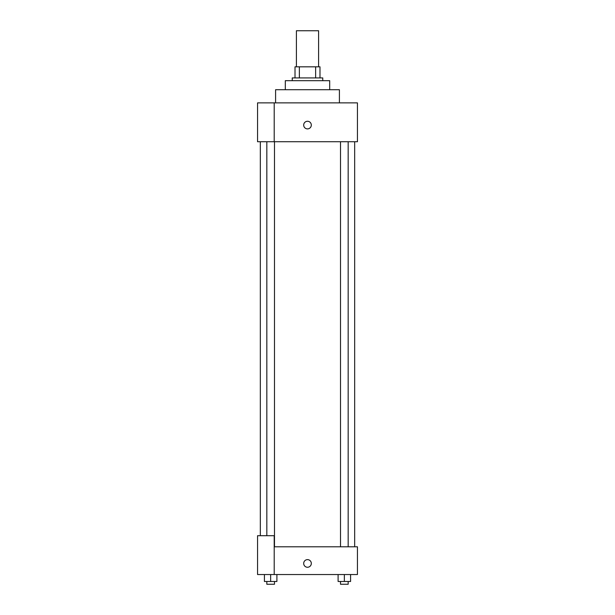 <?xml version="1.0" encoding="UTF-8"?>
<svg xmlns="http://www.w3.org/2000/svg" width="615" height="615" viewBox="0 0 615 615"><rect width="100%" height="100%" fill="white"/><g stroke="black" fill="none" stroke-linecap="round" stroke-linejoin="round"><path stroke-width="0.92" d="M318.601 66.82L318.601 30.75L296.399 30.75L296.399 66.82M299.359 77.913L299.359 66.82L295.016 66.82L295.016 77.913L295.016 66.82M299.359 66.82L319.985 66.82L319.985 77.913M315.641 77.913L315.641 66.82M292.24 80.688L292.24 77.913L322.76 77.913L322.76 80.688M285.306 89.705L285.306 80.688L329.694 80.688L329.694 89.705M275.597 102.882L275.597 89.705L339.403 89.705L339.403 102.882M274.205 102.882L257.562 102.882L257.562 141.727L357.438 141.727L357.438 102.882L274.205 102.882L274.205 141.727M303.687 125.083A3.813 3.813 0 0 1 309.407 121.778A3.813 3.813 0 0 1 309.407 128.381A3.813 3.813 0 0 1 303.687 125.083M274.205 546.797L357.438 546.797L357.438 574.541L257.562 574.541L257.562 535.696L274.205 535.696L274.205 574.541M303.687 563.44A3.813 3.813 0 0 1 309.407 560.134A3.813 3.813 0 0 1 309.407 566.746A3.813 3.813 0 0 1 303.687 563.44M338.104 574.541L338.104 581.475L350.588 581.475L350.588 574.541L350.588 581.475M344.346 581.475L344.346 574.541M348.175 581.475L348.175 584.25L340.518 584.25L340.518 581.475M264.412 574.541L264.412 581.475L276.896 581.475L276.896 574.541L276.896 581.475M270.654 581.475L270.654 574.541M274.482 581.475L274.482 584.25L266.825 584.25L266.825 581.475M354.663 546.797L354.663 141.727M260.337 535.696L260.337 141.727M340.518 141.727L340.518 546.797M348.175 141.727L348.175 546.797M274.482 546.797L274.482 141.727M266.825 535.696L266.825 141.727"/></g></svg>
